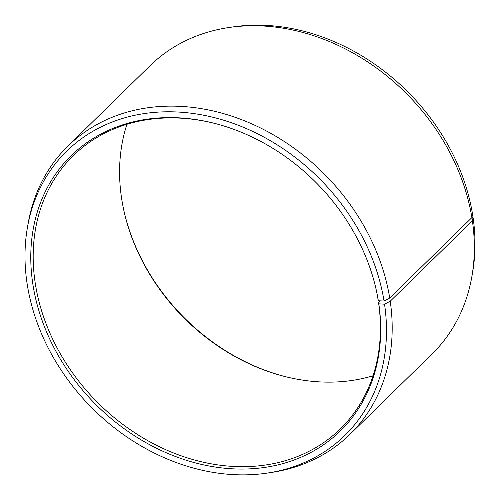 <?xml version="1.0" encoding="UTF-8"?>
<svg xmlns="http://www.w3.org/2000/svg" width="500" height="500" viewBox="0 0 500 500"><rect width="100%" height="100%" fill="white"/><g stroke="black" fill="none" stroke-linecap="round" stroke-linejoin="round"><path stroke-width="0.75" d="M380.45 300.863L378.556 302.719A191.031 155.131 45.6 0 1 340.406 428.825A191.031 155.131 45.6 0 1 159.994 447.013A191.031 155.131 45.6 0 1 35.044 281.863A191.031 155.131 45.6 0 1 73.194 155.756A191.031 155.131 45.6 0 1 215.85 123.7M375.544 286.9A191.031 155.131 45.6 0 1 378.088 299.675L378.344 300.775L384.044 301.019L389.725 298.006L471.881 217.619L472.575 214.394A198.863 161.494 45.6 0 0 232.806 26.938L228.762 27.544A201.644 163.75 45.6 0 1 471.881 217.619M373.05 375.763A191.031 155.131 45.6 0 1 283.656 376.206A191.031 155.131 45.6 0 1 124.569 213.631A191.031 155.131 45.6 0 1 121.444 197.312A191.031 155.131 45.6 0 1 126.95 124.269M378.556 302.719L378.812 303.837L384.531 304.181L390.219 301.219L472.375 220.825L473.062 217.556A198.863 161.494 45.6 0 1 472.65 272.044L471.956 276.075A201.644 163.75 45.6 0 1 432.106 353.944L349.95 434.331A201.644 163.75 45.6 0 1 271.238 472.488L267.194 473.094A198.863 161.494 45.6 0 1 26.938 282.475A198.863 161.494 45.6 0 1 27.35 227.987A198.863 161.494 45.6 0 1 205.494 115.594A198.863 161.494 45.6 0 1 384.044 301.019M472.375 220.825A201.644 163.75 45.6 0 1 471.956 276.075M390.219 301.219A201.644 163.75 45.6 0 1 349.95 434.331M384.531 304.181A198.863 161.494 45.6 0 1 267.194 473.094M378.812 303.837A192.5 156.325 45.6 0 1 231.325 468.756A192.5 156.325 45.6 0 1 32.656 282.825A192.5 156.325 45.6 0 1 215.356 123.569A192.5 156.325 45.6 0 1 375.662 287.394A192.5 156.325 45.6 0 1 378.344 300.775M27.35 227.987L28.044 223.956A201.644 163.75 45.6 0 1 67.894 146.088A201.644 163.75 45.6 0 1 256.788 126.156A201.644 163.75 45.6 0 1 389.725 298.006M67.894 146.088L150.05 65.7A201.644 163.75 45.6 0 1 228.762 27.544M284.15 376.331A192.5 156.325 45.6 0 1 124.456 213.137M473.062 217.556L471.906 217.488"/></g></svg>
